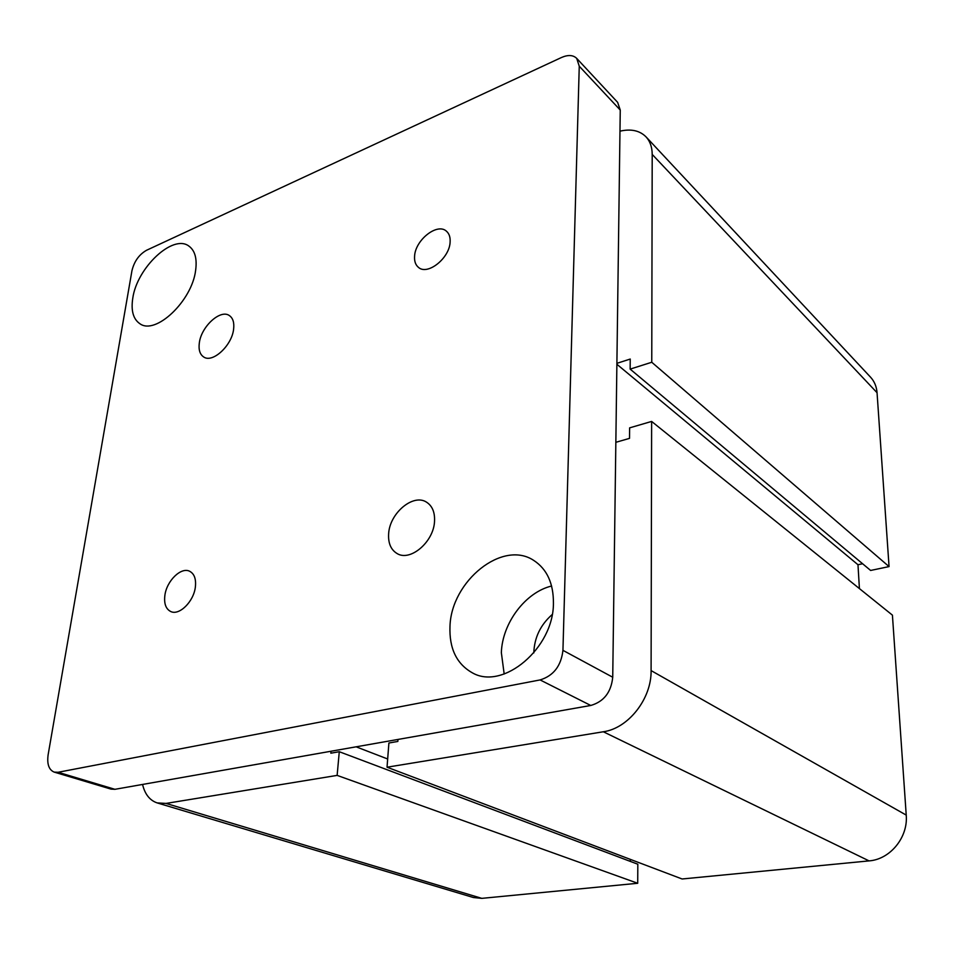 <?xml version="1.0" encoding="UTF-8"?>
<svg xmlns="http://www.w3.org/2000/svg" width="954" height="954" viewBox="0 0 954 954"><rect width="100%" height="100%" fill="white"/><g stroke="black" fill="none" stroke-linecap="round" stroke-linejoin="round"><path stroke-width="1.43" d="M533.799 652.918C534.347 637.654 540.477 624.87 552.163 614.567M619.969 131.175C631.071 128.623 639.788 130.555 646.132 136.971L870.608 377.247C874.424 381.433 876.571 386.585 877.048 392.714L889.056 566.593L651.761 362.258L630.141 369.115L630.236 359.05L616.892 363.343M889.056 566.593L870.62 570.456L630.141 369.115M862.607 563.742L857.98 564.732L616.88 364.261M857.98 564.732L859.411 588.582M387.038 767.207L682.098 878.98L869.07 860.89C890.213 859.387 908.268 837.242 906.228 815.098L892.419 615.139L651.63 421.429L651.093 670.59C651.654 698.662 628.328 728.391 603.322 731.766L387.038 767.207L388.898 743.011L397.83 741.449L397.985 739.445M331.014 751.239L330.835 753.195L339.278 751.716L637.821 864.229L637.713 883.273L337.132 775.387L166.032 803.423L157.136 802.898C149.754 800.37 144.889 794.217 142.563 784.45M630.308 859.363L630.296 861.39M615.843 442.31L629.521 438.375L629.616 427.869L651.63 421.429M637.713 883.273L481.842 898.358L473.399 897.523L425.889 883.309M646.132 136.971C650.127 141.383 652.154 147.19 652.202 154.405L651.761 362.258M387.67 758.99L356.104 746.815M339.278 751.716L337.132 775.387M164.875 595.427C166.628 580.867 181.165 566.652 189.727 571.303C194.354 573.819 196.226 579.066 195.367 587.032C193.757 601.58 179.185 615.926 170.671 611.49C165.829 608.95 163.897 603.596 164.875 595.427M414.585 256.244C415.181 240.086 437.326 222.497 446.448 231.214C449.167 233.587 450.395 237.152 450.121 241.922C449.704 258.129 427.475 275.789 418.436 267.347C415.527 264.926 414.239 261.217 414.585 256.244M388.636 533.823C389.614 513.121 413.404 493.135 426.665 502.257C432.317 505.99 434.941 512.298 434.535 521.182C433.867 541.872 410.125 562.037 396.959 553.463C390.866 549.683 388.087 543.136 388.636 533.823M199.314 342.987C201.187 326.566 220.529 308.857 229.449 315.631C232.991 318.147 234.374 322.655 233.611 329.166C231.917 345.634 212.468 363.474 203.619 356.927C199.875 354.363 198.444 349.724 199.314 342.987M551.615 586.018C525.427 592.243 502.281 623.081 501.351 652.643L504.177 674.013M449.978 626.42C451.206 581.034 502.686 539.427 533.87 560.511C547 569.144 553.523 583.383 553.427 603.202C553.678 648.207 503.008 690.708 472.325 672.808C456.608 663.936 449.167 648.47 449.978 626.42M132.785 298.137C137.018 267.621 173.091 233.682 188.964 246.144C194.974 250.568 197.204 258.641 195.63 270.364C192.004 301.059 155.454 335.486 139.856 323.692C133.214 319.125 130.853 310.599 132.785 298.137M576.729 58.409L617.643 102.352L620.255 110.068L612.73 677.233C611.18 692.246 603.858 701.667 590.764 705.471L114.933 789.316L111.022 789.113L54.175 772.108C48.869 769.842 46.853 764.035 48.141 754.697L131.95 270.697C134.216 261.36 139.081 254.551 146.546 250.27L561.453 57.514C568.059 54.628 573.151 54.927 576.729 58.409L579.257 66.22L562.943 650.342C561.131 665.94 553.511 675.802 540.095 679.928L58.075 772.275L54.175 772.108M877.048 392.714L652.202 154.405M481.842 898.358L166.032 803.423M906.228 815.098L651.093 670.59M869.07 860.89L603.322 731.766M620.255 110.068L579.257 66.22M612.73 677.233L562.943 650.342M590.764 705.471L540.095 679.928M114.933 789.316L58.075 772.275M425.567 883.213L227.016 823.803M226.694 823.707L157.458 802.994"/></g></svg>

